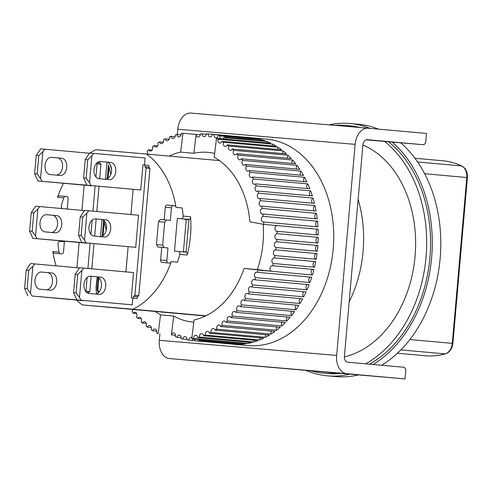 <?xml version="1.0" encoding="UTF-8"?>
<svg xmlns="http://www.w3.org/2000/svg" width="492" height="492" viewBox="0 0 492 492"><rect width="100%" height="100%" fill="white"/><g stroke="black" fill="none" stroke-linecap="round" stroke-linejoin="round"><path stroke-width="0.74" d="M83.972 284.302A8.635 5.843 -85.1 0 1 90.528 276.221A8.635 5.843 -85.1 0 1 90.546 276.221L100.639 277.131A8.635 5.843 -85.1 0 1 105.712 286.246A8.635 5.843 -85.1 0 1 99.15 294.339A8.635 5.843 -85.1 0 1 99.132 294.339L89.04 293.429A8.635 5.843 -85.1 0 1 83.972 284.302M131.29 297.912L133.504 272.574L83.825 268.103L81.838 270.545L79.483 297.457L81.014 300.218L132.25 304.831L132.84 298.054L131.29 297.912L137.28 298.447L132.84 298.066M83.825 268.103L79.606 267.74L75.19 274.278L77.724 274.493L76.119 292.845L79.483 297.457M81.014 300.218L132.25 304.831M76.119 292.845L73.585 292.629L76.795 299.856M81.838 270.545L77.724 274.493M95.313 293.995A8.635 5.843 94.9 0 0 101.506 285.606A8.635 5.843 94.9 0 0 96.414 276.768L100.639 277.131M90.147 276.203L96.414 276.768M73.585 292.629L75.19 274.278M94.009 169.592A8.635 5.843 -85.1 0 1 100.565 161.511A8.635 5.843 -85.1 0 1 100.583 161.511L110.675 162.422A8.635 5.843 -85.1 0 1 115.743 171.536A8.635 5.843 -85.1 0 1 109.187 179.629A8.635 5.843 -85.1 0 1 109.169 179.629L99.076 178.719A8.635 5.843 -85.1 0 1 94.009 169.592M144.482 164.986L145.091 158.006L93.861 153.393L91.875 155.835L89.519 182.753L91.051 185.515L140.73 189.986L91.051 185.515M93.861 153.393L89.636 153.037L85.221 159.568L87.754 159.783L86.149 178.135L89.519 182.753M86.149 178.135L83.615 177.919L86.826 185.152M91.875 155.835L87.754 159.783M105.343 179.285A8.635 5.843 94.9 0 0 111.543 170.896A8.635 5.843 94.9 0 0 106.45 162.065L110.675 162.422M100.183 161.499L106.45 162.065M83.615 177.919L85.221 159.568M335.046 125.374A124.359 91.537 95.1 0 1 345.999 125.466L349.88 125.817A124.359 91.537 95.1 0 1 359.941 127.496M388.471 141.757A124.359 91.537 95.1 0 1 429.934 257.451A124.359 91.537 95.1 0 1 369.455 364.16M345.999 125.466A124.359 91.537 95.1 0 1 356.177 127.176M384.621 141.425A124.359 91.537 95.1 0 1 426.054 257.101A124.359 91.537 95.1 0 1 365.574 363.809M362.893 144.98A109.39 80.522 95.1 0 1 415.07 256.166A109.39 80.522 95.1 0 1 344.388 356.86M340.667 373.434A124.359 91.537 95.1 0 1 327.567 373.526L323.687 373.176A124.359 91.537 95.1 0 1 311.528 370.95M336.688 373.096A124.359 91.537 95.1 0 1 323.687 373.176M333.225 248.817A103.634 76.285 95.1 0 1 247.919 345.544A103.634 76.285 95.1 0 0 333.225 248.817A103.634 76.285 95.1 0 0 266.516 139.119A103.634 76.285 95.1 0 1 333.225 248.817M368.201 128.203L190.927 113.08A17.269 11.691 94.9 0 0 190.89 113.074A17.269 11.691 94.9 0 0 177.778 129.236L355.126 144.365A17.269 11.691 94.9 0 1 368.237 128.203A17.269 11.691 94.9 0 1 368.274 128.209L426.496 133.449L425.691 142.625L423.938 144.783L367.247 139.673A5.756 3.899 -85.1 0 1 367.272 139.679M355.126 144.365L336.657 355.427A17.269 11.691 94.9 0 0 346.798 373.68L405.014 378.926L405.82 369.75L404.467 367.315L347.801 362.21A5.756 3.899 -85.1 0 1 344.425 356.122L362.887 145.066A5.756 3.899 -85.1 0 1 367.26 139.679M177.778 129.236L177.317 134.519M159.875 333.865L159.31 340.298A17.269 11.691 94.9 0 0 169.451 358.551L405.014 378.926M366.06 139.845L423.938 144.783M219.481 160.601L146.511 154.033A85.208 62.724 95.1 0 1 175.982 207.403L182.188 207.962A85.208 62.724 -84.9 0 1 183.159 216.062L190.533 216.726A85.208 62.724 95.1 0 1 187.181 255.04A2.3 1.697 -84.9 0 0 187.267 254.524A2.3 1.697 -84.9 0 0 185.785 252.088A2.3 1.697 -84.9 0 0 185.779 252.088L178.418 251.424A2.3 1.697 95.1 0 1 178.412 251.424A2.3 1.697 95.1 0 1 179.894 253.86A2.3 1.697 95.1 0 1 179.801 254.376A85.208 62.724 -84.9 0 1 177.446 262.193L171.234 261.633A85.208 62.724 95.1 0 1 132.932 309.222L205.902 315.796M190.533 216.726A2.3 1.697 95.1 0 1 190.527 217.243A2.3 1.697 95.1 0 1 188.639 219.395L184.697 219.346L188.916 219.709L186.105 251.824L181.862 251.732M183.159 216.062A2.3 1.697 95.1 0 1 183.153 216.578A2.3 1.697 95.1 0 1 181.265 218.731L188.639 219.395M205.484 315.999L82.262 304.899L132.932 309.222M64.44 241.172L63.517 251.707A2.3 1.697 95.1 0 1 61.629 253.854L54.261 253.226A2.3 1.697 95.1 0 1 54.255 253.226A2.3 1.697 95.1 0 1 52.798 251.529A85.208 62.724 -84.9 0 0 56.094 265.834M76.444 300.058A85.208 62.724 -84.9 0 0 82.262 304.899M52.798 251.529L59.003 252.088A2.3 1.697 -84.9 0 0 60.202 253.731M63.899 241.123L63.849 241.652L59.932 241.32A2.3 1.697 95.1 0 0 58.038 243.989A85.208 62.724 -84.9 0 0 59.003 252.088M171.234 261.633A2.3 1.697 95.1 0 1 169.5 263.054L162.126 262.427A2.3 1.697 95.1 0 1 162.12 262.427A2.3 1.697 95.1 0 1 160.638 259.991L161.745 247.371L157.944 247.045L156.456 244.61L158.461 221.671L160.355 219.518L164.15 219.844L165.257 207.224A2.3 1.697 95.1 0 1 167.145 205.072L174.519 205.705A2.3 1.697 95.1 0 1 174.525 205.705A2.3 1.697 95.1 0 1 175.982 207.403M146.511 154.033L95.842 149.709A85.208 62.724 -84.9 0 0 89.925 153.061M63.517 183.288A85.208 62.724 -84.9 0 0 57.539 197.298A2.3 1.697 95.1 0 1 59.28 195.871L66.648 196.505A2.3 1.697 95.1 0 1 66.654 196.505A2.3 1.697 95.1 0 1 68.136 198.94L67.25 209.038M140.73 189.986L142.932 164.857L148.922 165.386L148.775 167.102L149.931 168.418L138.805 295.624L137.434 296.725L137.28 298.447M98.904 277.882L97.896 289.185L98.123 290.68L99.027 292.082M104.218 222.212L103.043 235.662M99.913 161.511L99.79 162.926L100.952 164.242L99.679 178.774M99.027 186.253L96.819 211.468M96.168 218.94L94.661 236.129M94.009 243.602L91.801 268.817M91.149 276.295L89.821 291.448L88.449 292.543L88.382 293.312M109.033 167.151L108.062 178.307M66.709 208.977L62.791 208.626A2.3 1.697 -84.9 0 0 62.791 208.626A2.3 1.697 -84.9 0 1 61.389 205.674A85.208 62.724 95.1 0 1 63.751 197.858L57.539 197.298M59.28 195.871L66.918 196.554M65.485 196.431A2.3 1.697 -84.9 0 0 63.751 197.858M174.783 205.754L173.356 205.631A2.3 1.697 -84.9 0 0 171.468 207.784L170.361 220.404L164.15 219.844M170.361 220.404L160.355 219.518M166.56 220.078L164.672 222.23L158.461 221.671M164.672 222.23L162.667 245.17L156.456 244.61M164.143 247.587L162.667 245.17M160.638 259.991L166.85 260.551L167.957 247.931L161.745 247.371M166.85 260.551A2.3 1.697 -84.9 0 0 168.073 262.937M125.909 271.892L128.117 246.677M130.927 214.537L133.129 189.322M137.434 296.725L133.553 296.375L133.4 298.097M138.805 295.624L134.925 295.28L133.553 296.375M134.925 295.28L146.05 168.067L149.931 168.418M146.05 168.067L144.888 166.757L148.775 167.102M145.042 165.035L144.888 166.757M97.195 276.922L96.063 287.057L96.204 291.492L96.838 293.681M98.91 292.217L97.785 291.627L98.566 291.701M97.785 291.627L97.342 290.606L98.123 290.68M97.342 290.606L97.121 289.112L97.896 289.185M97.121 289.112L97.115 287.143L97.89 287.217M97.115 287.143L97.754 279.825L98.535 279.893M97.754 279.825L98.105 277.888L98.88 277.955M98.105 277.888L98.265 277.408M101.973 219.5L100.473 236.634M102.213 236.166L103.603 220.275M103.75 220.379L106.254 230.164M76.924 267.716L79.132 242.501M81.943 210.361L84.15 185.146M86.629 292.383L88.449 292.543M85.651 291.332L89.821 291.448M95.928 176.929L97.072 163.891L100.952 164.242M85.94 291.098L87.139 277.42M87.92 268.472L90.128 243.257M90.909 234.284L92.158 220.065M92.939 211.117L95.147 185.902M97.195 162.692L99.79 162.926M97.072 163.891L96.555 163.307M111.561 169.605L110.313 164.888M106.985 162.151L105.491 179.279M107.231 178.817L108.449 164.882L110.86 174.26M185.785 252.088L174.488 251.086L177.348 218.399L184.721 219.063M177.348 218.399L181.265 218.731M184.697 219.346L186.247 219.487L183.436 251.597M188.916 219.715L186.247 219.487M86.856 213.19L82.742 217.138L81.131 235.49L84.501 240.102L86.856 213.19L88.843 210.748L138.523 215.225L135.712 247.341L81.813 242.507L135.712 247.341M91.77 185.595L37.847 180.976L91.752 185.81M86.752 242.95L32.829 238.325L86.733 243.165M328.994 124.857A126.659 93.234 95.1 0 1 350.089 123.523L358.625 124.291A126.659 93.234 95.1 0 1 378.551 129.132M400.673 142.797A126.659 93.234 95.1 0 1 440.162 258.368A126.659 93.234 95.1 0 1 381.644 365.261M350.089 123.523A126.659 93.234 95.1 0 1 370.015 128.363M392.186 142.071A126.659 93.234 95.1 0 1 431.619 257.599A126.659 93.234 95.1 0 1 373.108 364.486M358.127 199.457A109.39 80.522 95.1 0 1 363.065 251.48A109.39 80.522 95.1 0 1 349.166 301.904M358.373 374.947A126.659 93.234 95.1 0 1 335.901 376.589L327.358 375.82A126.659 93.234 95.1 0 1 306.276 370.501M349.707 374.209A126.659 93.234 95.1 0 1 327.358 375.82M263.189 224.278A85.208 62.724 95.1 0 1 263.048 242.556A85.208 62.724 95.1 0 1 257.322 269.616L244.124 268.429A85.208 62.724 95.1 0 1 194.069 319.966L191.745 338.816L246.08 343.711A103.634 76.285 95.1 0 1 241.83 344.203L200.693 340.495A2.878 2.122 95.1 0 1 200.705 340.113A2.878 2.122 95.1 0 1 200.779 339.634M193.799 322.162A85.208 62.724 95.1 0 1 192.907 322.088A85.208 62.724 95.1 0 1 173.719 316.055L160.527 314.868A85.208 62.724 95.1 0 1 155.232 311.473M225.631 139.181A2.878 2.122 95.1 0 1 225.625 138.461A2.878 2.122 95.1 0 1 225.742 137.809L266.879 141.511A103.634 76.285 95.1 0 1 270.858 143.252L216.517 138.357A103.634 76.285 95.1 0 1 218.141 139.168L272.476 144.064A103.634 76.285 95.1 0 1 276.32 146.229L221.984 141.333A103.634 76.285 95.1 0 1 223.54 142.311L277.882 147.206A103.634 76.285 95.1 0 1 281.565 149.783L227.23 144.888A103.634 76.285 95.1 0 1 228.725 146.038L283.06 150.927A103.634 76.285 95.1 0 1 286.572 153.898L232.236 149.002A103.634 76.285 95.1 0 1 233.645 150.312L287.986 155.208A103.634 76.285 95.1 0 1 291.301 158.553L236.959 153.658A103.634 76.285 95.1 0 1 238.288 155.121L292.623 160.011A103.634 76.285 95.1 0 1 295.717 163.719L241.381 158.824A103.634 76.285 95.1 0 1 242.611 160.423L296.953 165.318A103.634 76.285 95.1 0 1 299.806 169.353L245.471 164.457A103.634 76.285 95.1 0 1 246.597 166.198L300.938 171.087A103.634 76.285 95.1 0 1 303.533 175.435L249.198 170.54A103.634 76.285 95.1 0 1 250.219 172.397L304.554 177.292A103.634 76.285 95.1 0 1 306.885 181.917L252.544 177.022A103.634 76.285 95.1 0 1 253.448 178.99L307.789 183.885A103.634 76.285 95.1 0 1 309.831 188.762L255.489 183.873A103.634 76.285 95.1 0 1 256.277 185.939L310.612 190.828A103.634 76.285 95.1 0 1 312.358 195.933L258.017 191.037A103.634 76.285 95.1 0 1 258.675 193.19L313.01 198.085A103.634 76.285 95.1 0 1 314.443 203.38L260.108 198.485A103.634 76.285 95.1 0 1 260.637 200.711L314.972 205.607A103.634 76.285 95.1 0 1 316.085 211.056L261.75 206.16A103.634 76.285 95.1 0 1 262.144 208.448L316.479 213.343A103.634 76.285 95.1 0 1 317.272 218.922L262.931 214.026A103.634 76.285 95.1 0 1 263.189 216.351L317.531 221.246A103.634 76.285 95.1 0 1 317.986 226.917L263.65 222.021A103.634 76.285 95.1 0 1 263.773 224.383L318.109 229.278A103.634 76.285 95.1 0 1 318.232 235.004L277.094 231.295A103.634 76.285 95.1 0 1 277.076 233.669L318.219 237.378A103.634 76.285 95.1 0 1 318.01 243.122L276.867 239.419A103.634 76.285 95.1 0 1 276.713 241.793L317.857 245.496A103.634 76.285 95.1 0 1 317.703 247.415A103.634 76.285 95.1 0 1 317.315 251.227L276.172 247.525A103.634 76.285 95.1 0 1 275.883 249.887L317.02 253.595A103.634 76.285 95.1 0 1 316.153 259.272L275.01 255.569A103.634 76.285 95.1 0 1 274.585 257.9L315.723 261.609A103.634 76.285 95.1 0 1 314.529 267.205L273.392 263.497A103.634 76.285 95.1 0 1 272.832 265.791L313.97 269.499A103.634 76.285 95.1 0 1 312.463 274.973L258.115 270.071A103.634 76.285 95.1 0 1 257.433 272.316L311.774 277.211A103.634 76.285 95.1 0 1 309.954 282.531L255.619 277.636A103.634 76.285 95.1 0 1 254.801 279.8L309.142 284.696A103.634 76.285 95.1 0 1 307.026 289.831L252.691 284.942A103.634 76.285 95.1 0 1 251.756 287.02L306.092 291.916A103.634 76.285 95.1 0 1 303.699 296.836L249.358 291.94A103.634 76.285 95.1 0 1 248.312 293.927L302.648 298.822A103.634 76.285 95.1 0 1 299.985 303.49L245.649 298.595A103.634 76.285 95.1 0 1 244.493 300.471L298.828 305.366A103.634 76.285 95.1 0 1 295.913 309.763L241.578 304.868A103.634 76.285 95.1 0 1 240.324 306.621L294.659 311.516A103.634 76.285 95.1 0 1 291.51 315.606L237.169 310.71A103.634 76.285 95.1 0 1 235.822 312.34L290.157 317.235A103.634 76.285 95.1 0 1 286.793 320.993L232.458 316.098A103.634 76.285 95.1 0 1 231.025 317.58L285.36 322.475A103.634 76.285 95.1 0 1 281.805 325.888L227.464 320.993A103.634 76.285 95.1 0 1 225.957 322.328L280.292 327.217A103.634 76.285 95.1 0 1 276.565 330.255L222.23 325.36A103.634 76.285 95.1 0 1 220.656 326.534L274.991 331.43A103.634 76.285 95.1 0 1 271.11 334.074L216.775 329.179A103.634 76.285 95.1 0 1 215.145 330.187L269.481 335.083A103.634 76.285 95.1 0 1 265.477 337.315L211.142 332.42A103.634 76.285 95.1 0 1 209.463 333.256L263.798 338.152A103.634 76.285 95.1 0 1 259.696 339.966L205.361 335.07A103.634 76.285 95.1 0 1 203.645 335.728L257.98 340.624A103.634 76.285 95.1 0 1 253.804 342.002L199.463 337.106A103.634 76.285 95.1 0 1 197.729 337.586L252.064 342.481A103.634 76.285 95.1 0 1 247.839 343.416L193.497 338.521A103.634 76.285 95.1 0 1 191.745 338.816M147.274 154.101A2.878 2.122 95.1 0 0 147.243 151.087A103.634 76.285 95.1 0 1 148.756 149.752L152.151 150.054M148.756 149.752A2.878 2.122 95.1 0 0 150.349 151.069A2.878 2.122 95.1 0 0 152.354 149.697A2.878 2.122 95.1 0 0 152.483 146.714A103.634 76.285 95.1 0 1 154.058 145.54L157.637 145.866M154.058 145.54A2.878 2.122 95.1 0 0 155.73 147.053A2.878 2.122 95.1 0 0 157.686 145.773A2.878 2.122 95.1 0 0 157.938 142.895A103.634 76.285 95.1 0 1 159.568 141.887L163.313 142.225M159.568 141.887A2.878 2.122 95.1 0 0 161.302 143.602A2.878 2.122 95.1 0 0 163.572 139.654A103.634 76.285 95.1 0 1 165.25 138.818L169.137 139.168M165.25 138.818A2.878 2.122 95.1 0 0 167.034 140.743A2.878 2.122 95.1 0 0 169.353 137.004A103.634 76.285 95.1 0 1 171.068 136.345L175.072 136.708M171.068 136.345A2.878 2.122 95.1 0 0 172.895 138.486A2.878 2.122 95.1 0 0 175.244 134.968A103.634 76.285 95.1 0 1 176.985 134.488L181.081 134.857M176.985 134.488A2.878 2.122 95.1 0 0 178.836 136.85A2.878 2.122 95.1 0 0 181.21 133.553A103.634 76.285 95.1 0 1 182.969 133.258L200.33 134.82M208.171 133.885L249.315 137.594A103.634 76.285 95.1 0 1 250.988 137.717A103.634 76.285 95.1 0 1 253.528 138.006L212.39 134.298A2.878 2.122 95.1 0 1 210.029 136.924A2.878 2.122 95.1 0 1 208.171 133.885A103.634 76.285 -84.9 0 0 206.419 133.812A2.878 2.122 95.1 0 1 204.039 136.653A2.878 2.122 95.1 0 1 202.175 133.849A103.634 76.285 -84.9 0 0 200.416 133.959A2.878 2.122 95.1 0 1 198.03 137.028A2.878 2.122 95.1 0 1 196.167 134.464L193.836 153.295A85.208 62.724 95.1 0 1 208.196 152.36A85.208 62.724 95.1 0 1 214.66 153.412M202.175 133.849L206.376 134.224M214.125 134.562L255.268 138.27A103.634 76.285 95.1 0 1 259.425 139.131L218.288 135.423A2.878 2.122 95.1 0 1 215.951 137.821A2.878 2.122 95.1 0 1 214.1 134.777A2.878 2.122 95.1 0 1 214.125 134.562A103.634 76.285 -84.9 0 0 212.39 134.298M220.619 138.732A2.878 2.122 95.1 0 1 219.93 136.309A2.878 2.122 95.1 0 1 219.992 135.872A103.634 76.285 -84.9 0 0 218.288 135.423M219.992 135.872L261.135 139.58A103.634 76.285 95.1 0 1 265.213 140.884L224.075 137.176A2.878 2.122 95.1 0 1 223.036 138.947M225.742 137.809A103.634 76.285 -84.9 0 0 224.075 137.176M198.78 339.455A2.878 2.122 95.1 0 1 198.934 340.605L240.071 344.314A103.634 76.285 95.1 0 1 235.828 344.351L194.684 340.642A2.878 2.122 95.1 0 1 194.697 340.482A2.878 2.122 95.1 0 1 195.078 339.117M235.865 343.933A2.878 2.122 -84.9 0 0 235.834 344.191A2.878 2.122 -84.9 0 0 235.828 344.351M241.916 343.336A2.878 2.122 -84.9 0 0 241.849 343.816A2.878 2.122 -84.9 0 0 241.83 344.203M247.968 342.112A2.878 2.122 -84.9 0 0 247.839 342.807A2.878 2.122 -84.9 0 0 247.839 343.416M193.497 338.521A2.878 2.122 95.1 0 1 193.504 337.912A2.878 2.122 95.1 0 1 195.871 335.23A2.878 2.122 95.1 0 1 197.729 337.586M253.977 340.261A2.878 2.122 -84.9 0 0 253.786 341.171A2.878 2.122 -84.9 0 0 253.804 342.002M199.463 337.106A2.878 2.122 95.1 0 1 199.451 336.276A2.878 2.122 95.1 0 1 201.818 333.588A2.878 2.122 95.1 0 1 203.645 335.728M259.911 337.801A2.878 2.122 -84.9 0 0 259.647 338.914A2.878 2.122 -84.9 0 0 259.696 339.966M205.361 335.07A2.878 2.122 95.1 0 1 205.305 334.019A2.878 2.122 95.1 0 1 207.673 331.337A2.878 2.122 95.1 0 1 209.463 333.256M265.735 334.744A2.878 2.122 -84.9 0 0 265.379 336.054A2.878 2.122 -84.9 0 0 265.477 337.315M211.142 332.42A2.878 2.122 95.1 0 1 211.037 331.159A2.878 2.122 95.1 0 1 213.411 328.471A2.878 2.122 95.1 0 1 215.145 330.187M271.412 331.104A2.878 2.122 -84.9 0 0 270.951 332.604A2.878 2.122 -84.9 0 0 271.11 334.074M216.775 329.179A2.878 2.122 95.1 0 1 216.615 327.709A2.878 2.122 95.1 0 1 218.983 325.021A2.878 2.122 95.1 0 1 220.656 326.534M276.904 326.916A2.878 2.122 -84.9 0 0 276.332 328.588A2.878 2.122 -84.9 0 0 276.565 330.255M222.23 325.36A2.878 2.122 95.1 0 1 221.997 323.693A2.878 2.122 95.1 0 1 224.364 321.012A2.878 2.122 95.1 0 1 225.957 322.328M282.174 322.192A2.878 2.122 -84.9 0 0 281.486 324.031A2.878 2.122 -84.9 0 0 281.805 325.888M227.464 320.993A2.878 2.122 95.1 0 1 227.15 319.136A2.878 2.122 95.1 0 1 229.518 316.454A2.878 2.122 95.1 0 1 231.025 317.58M287.199 316.965A2.878 2.122 -84.9 0 0 286.381 318.964A2.878 2.122 -84.9 0 0 286.793 320.993M232.458 316.098A2.878 2.122 95.1 0 1 232.046 314.068A2.878 2.122 95.1 0 1 234.413 311.381A2.878 2.122 95.1 0 1 235.822 312.34M291.94 311.276A2.878 2.122 -84.9 0 0 290.993 313.41A2.878 2.122 -84.9 0 0 291.51 315.606M237.169 310.71A2.878 2.122 95.1 0 1 236.652 308.515A2.878 2.122 95.1 0 1 239.026 305.827A2.878 2.122 95.1 0 1 240.324 306.621M296.375 305.145A2.878 2.122 -84.9 0 0 295.28 307.408A2.878 2.122 -84.9 0 0 295.913 309.763M241.578 304.868A2.878 2.122 95.1 0 1 240.945 302.518A2.878 2.122 95.1 0 1 243.312 299.831A2.878 2.122 95.1 0 1 244.493 300.471M300.477 298.626A2.878 2.122 -84.9 0 0 299.228 300.999A2.878 2.122 -84.9 0 0 299.985 303.49M245.649 298.595A2.878 2.122 95.1 0 1 244.893 296.104A2.878 2.122 95.1 0 1 247.261 293.416A2.878 2.122 95.1 0 1 248.312 293.927M304.21 291.744A2.878 2.122 -84.9 0 0 302.808 294.216A2.878 2.122 -84.9 0 0 303.699 296.836M249.358 291.94A2.878 2.122 95.1 0 1 248.472 289.321A2.878 2.122 95.1 0 1 250.84 286.633A2.878 2.122 95.1 0 1 251.756 287.02M307.555 284.554A2.878 2.122 -84.9 0 0 305.999 287.1A2.878 2.122 -84.9 0 0 307.026 289.831M252.691 284.942A2.878 2.122 95.1 0 1 251.664 282.211A2.878 2.122 95.1 0 1 254.032 279.524A2.878 2.122 95.1 0 1 254.801 279.8M310.501 277.094A2.878 2.122 -84.9 0 0 308.779 279.708A2.878 2.122 -84.9 0 0 309.954 282.531M255.619 277.636A2.878 2.122 95.1 0 1 254.444 274.813A2.878 2.122 95.1 0 1 256.812 272.125A2.878 2.122 95.1 0 1 257.433 272.316M313.017 269.413A2.878 2.122 -84.9 0 0 311.135 272.064A2.878 2.122 -84.9 0 0 312.463 274.973M257.322 269.616L271.307 271.264A2.878 2.122 95.1 0 1 269.991 268.361A2.878 2.122 95.1 0 1 272.359 265.674A2.878 2.122 95.1 0 1 272.832 265.791M315.101 261.553A2.878 2.122 -84.9 0 0 313.047 264.235A2.878 2.122 -84.9 0 0 314.529 267.205M273.392 263.497A2.878 2.122 95.1 0 1 271.904 260.526A2.878 2.122 95.1 0 1 274.272 257.845A2.878 2.122 95.1 0 1 274.585 257.9M316.725 253.565A2.878 2.122 -84.9 0 0 314.505 256.258A2.878 2.122 -84.9 0 0 316.153 259.272M275.01 255.569A2.878 2.122 95.1 0 1 273.361 252.556A2.878 2.122 95.1 0 1 275.735 249.868A2.878 2.122 95.1 0 1 275.883 249.887M317.857 245.496A2.878 2.122 -84.9 0 0 315.501 248.189A2.878 2.122 -84.9 0 0 317.315 251.227M276.172 247.525A2.878 2.122 95.1 0 1 274.364 244.481A2.878 2.122 95.1 0 1 276.713 241.793M318.219 237.378A2.878 2.122 -84.9 0 0 316.03 240.071A2.878 2.122 -84.9 0 0 317.758 243.103M276.867 239.419A2.878 2.122 95.1 0 1 276.744 239.413A2.878 2.122 95.1 0 1 274.893 236.363A2.878 2.122 95.1 0 1 277.076 233.669M277.094 231.295A2.878 2.122 95.1 0 1 276.799 231.295A2.878 2.122 95.1 0 1 274.948 228.251A2.878 2.122 95.1 0 1 276.959 225.57L263.761 224.383L249.893 221.794A85.208 62.724 95.1 0 0 214.186 157.206L216.517 138.357M318.109 229.278A2.878 2.122 -84.9 0 0 316.092 231.953A2.878 2.122 -84.9 0 0 317.654 234.948M317.531 221.246A2.878 2.122 -84.9 0 0 315.679 223.897A2.878 2.122 -84.9 0 0 317.082 226.837M263.65 222.021A2.878 2.122 95.1 0 1 263.189 222.052A2.878 2.122 95.1 0 1 261.338 219.002A2.878 2.122 95.1 0 1 263.189 216.351M316.479 213.343A2.878 2.122 -84.9 0 0 314.794 215.939A2.878 2.122 -84.9 0 0 316.048 218.811M262.931 214.026A2.878 2.122 95.1 0 1 262.31 214.094A2.878 2.122 95.1 0 1 260.459 211.05A2.878 2.122 95.1 0 1 262.144 208.448M314.972 205.607A2.878 2.122 -84.9 0 0 313.447 208.141A2.878 2.122 -84.9 0 0 314.548 210.92M261.75 206.16A2.878 2.122 95.1 0 1 260.963 206.289A2.878 2.122 95.1 0 1 259.112 203.245A2.878 2.122 95.1 0 1 260.637 200.711M313.01 198.085A2.878 2.122 -84.9 0 0 311.645 200.539A2.878 2.122 -84.9 0 0 312.605 203.214M260.108 198.485A2.878 2.122 95.1 0 1 259.161 198.688A2.878 2.122 95.1 0 1 257.31 195.644A2.878 2.122 95.1 0 1 258.675 193.19M310.612 190.828A2.878 2.122 -84.9 0 0 309.4 193.184A2.878 2.122 -84.9 0 0 310.218 195.742M258.017 191.037A2.878 2.122 95.1 0 1 256.916 191.339A2.878 2.122 95.1 0 1 255.065 188.288A2.878 2.122 95.1 0 1 256.277 185.939M307.789 183.885A2.878 2.122 -84.9 0 0 306.725 186.124A2.878 2.122 -84.9 0 0 307.414 188.547M255.489 183.873A2.878 2.122 95.1 0 1 254.241 184.279A2.878 2.122 95.1 0 1 252.384 181.228A2.878 2.122 95.1 0 1 253.448 178.99M304.554 177.292A2.878 2.122 -84.9 0 0 303.632 179.402A2.878 2.122 -84.9 0 0 304.204 181.677M252.544 177.022A2.878 2.122 95.1 0 1 251.148 177.55A2.878 2.122 95.1 0 1 249.296 174.506A2.878 2.122 95.1 0 1 250.219 172.397M300.938 171.087A2.878 2.122 -84.9 0 0 300.145 173.055A2.878 2.122 -84.9 0 0 300.612 175.17M249.198 170.54A2.878 2.122 95.1 0 1 247.66 171.21A2.878 2.122 95.1 0 1 245.809 168.159A2.878 2.122 95.1 0 1 246.597 166.198M296.953 165.318A2.878 2.122 -84.9 0 0 296.289 167.126A2.878 2.122 -84.9 0 0 296.651 169.07M245.471 164.457A2.878 2.122 95.1 0 1 243.804 165.281A2.878 2.122 95.1 0 1 241.953 162.231A2.878 2.122 95.1 0 1 242.611 160.423M292.623 160.011A2.878 2.122 -84.9 0 0 292.082 161.653A2.878 2.122 -84.9 0 0 292.353 163.412M241.381 158.824A2.878 2.122 95.1 0 1 239.598 159.808A2.878 2.122 95.1 0 1 237.741 156.757A2.878 2.122 95.1 0 1 238.288 155.121M287.986 155.208A2.878 2.122 -84.9 0 0 287.549 156.665A2.878 2.122 -84.9 0 0 287.74 158.233M236.959 153.658A2.878 2.122 95.1 0 1 235.065 154.82A2.878 2.122 95.1 0 1 233.208 151.776A2.878 2.122 95.1 0 1 233.645 150.312M283.06 150.927A2.878 2.122 -84.9 0 0 282.722 152.2A2.878 2.122 -84.9 0 0 282.851 153.565M232.236 149.002A2.878 2.122 95.1 0 1 230.238 150.355A2.878 2.122 95.1 0 1 228.38 147.305A2.878 2.122 95.1 0 1 228.725 146.038M277.882 147.206A2.878 2.122 -84.9 0 0 277.629 148.276A2.878 2.122 -84.9 0 0 277.703 149.433M227.23 144.888A2.878 2.122 95.1 0 1 225.145 146.431A2.878 2.122 95.1 0 1 223.288 143.381A2.878 2.122 95.1 0 1 223.54 142.311M272.476 144.064A2.878 2.122 -84.9 0 0 272.297 144.925A2.878 2.122 -84.9 0 0 272.334 145.866M221.984 141.333A2.878 2.122 95.1 0 1 219.813 143.08A2.878 2.122 95.1 0 1 217.962 140.029A2.878 2.122 95.1 0 1 218.141 139.168M266.879 141.511A2.878 2.122 -84.9 0 0 266.769 142.163A2.878 2.122 -84.9 0 0 266.775 142.889M261.135 139.58A2.878 2.122 -84.9 0 0 261.074 140.011A2.878 2.122 -84.9 0 0 261.061 140.509M255.268 138.27A2.878 2.122 -84.9 0 0 255.243 138.48A2.878 2.122 -84.9 0 0 255.225 138.75M169.23 156.075A85.208 62.724 95.1 0 1 180.638 152.108L193.836 153.295M175.472 335.273L171.394 334.886A2.878 2.122 95.1 0 1 173.621 332.943A2.878 2.122 95.1 0 1 175.361 336.645A103.634 76.285 -84.9 0 0 177.028 337.272A2.878 2.122 95.1 0 1 179.322 335.101A2.878 2.122 95.1 0 1 181.111 338.576A103.634 76.285 -84.9 0 0 182.815 339.025A2.878 2.122 95.1 0 1 185.152 336.633A2.878 2.122 95.1 0 1 186.978 339.886A103.634 76.285 -84.9 0 0 188.713 340.15A2.878 2.122 95.1 0 1 191.081 337.53A2.878 2.122 95.1 0 1 191.862 337.819M160.527 314.868L158.196 333.699M132.772 309.45A2.878 2.122 95.1 0 1 132.096 311.651A103.634 76.285 95.1 0 0 133.332 313.256A2.878 2.122 95.1 0 1 135.115 312.266A2.878 2.122 95.1 0 1 136.85 313.994A2.878 2.122 95.1 0 1 136.425 316.959A103.634 76.285 95.1 0 0 137.754 318.416A2.878 2.122 95.1 0 1 139.648 317.254A2.878 2.122 95.1 0 1 141.352 318.877A2.878 2.122 95.1 0 1 141.063 321.762A103.634 76.285 95.1 0 0 142.477 323.072A2.878 2.122 95.1 0 1 144.476 321.725A2.878 2.122 95.1 0 1 145.989 326.042A103.634 76.285 95.1 0 0 147.483 327.186A2.878 2.122 95.1 0 1 149.568 325.642A2.878 2.122 95.1 0 1 151.173 329.763A103.634 76.285 95.1 0 0 152.729 330.741A2.878 2.122 95.1 0 1 154.9 328.994A2.878 2.122 95.1 0 1 156.573 332.906A103.634 76.285 95.1 0 0 158.19 333.717M173.719 316.055L171.394 334.886M198.934 340.605A103.634 76.285 -84.9 0 0 200.693 340.495M192.692 338.902A2.878 2.122 95.1 0 1 192.932 340.562A103.634 76.285 -84.9 0 0 194.684 340.642M244.124 268.429L271.307 271.264M196.167 134.464L182.969 133.258L180.638 152.108M192.932 340.562L234.075 344.271A103.634 76.285 95.1 0 1 232.396 344.148A103.634 76.285 95.1 0 1 230.723 343.969M192.932 340.532L188.713 340.15M187.022 339.406L182.815 339.025M181.185 337.647L177.028 337.272M156.72 331.104L152.729 330.741M151.345 327.537L147.483 327.186M146.198 323.404L142.477 323.072M141.309 318.736L137.754 318.416M136.696 313.558L133.332 313.256M88.99 226.947A8.635 5.843 -85.1 0 1 95.546 218.866A8.635 5.843 -85.1 0 1 95.565 218.866L105.657 219.776A8.635 5.843 -85.1 0 1 110.725 228.891A8.635 5.843 -85.1 0 1 104.169 236.984A8.635 5.843 -85.1 0 1 104.15 236.984L94.058 236.074A8.635 5.843 -85.1 0 1 88.99 226.947M84.501 240.102L86.032 242.863M88.843 210.748L84.618 210.385L80.208 216.923L82.742 217.138M81.131 235.49L78.597 235.274L81.813 242.507M100.325 236.64A8.635 5.843 94.9 0 0 106.524 228.251A8.635 5.843 94.9 0 0 101.432 219.414L105.657 219.776M95.165 218.854L101.432 219.414M78.597 235.274L80.208 216.923M34.993 280.12A8.635 5.843 -85.1 0 1 41.549 272.039A8.635 5.843 -85.1 0 1 41.568 272.045L51.654 272.949A8.635 5.843 -85.1 0 1 56.728 282.064A8.635 5.843 -85.1 0 1 50.172 290.157A8.635 5.843 -85.1 0 1 50.153 290.157L40.061 289.247A8.635 5.843 -85.1 0 1 34.993 280.12M79.44 267.937L34.846 263.921L32.853 266.363L30.498 293.281L32.035 296.043L83.283 300.446M34.846 263.921L30.621 263.564L26.205 270.096L28.739 270.311L27.134 288.669L30.498 293.281M32.035 296.043L83.265 300.655M27.134 288.669L24.6 288.453L27.81 295.68M32.853 266.363L28.739 270.311M46.328 289.813A8.635 5.843 94.9 0 0 52.527 281.424A8.635 5.843 94.9 0 0 47.435 272.593L51.654 272.949M41.168 272.027L47.435 272.593M24.6 288.453L26.205 270.096M40.006 222.765A8.635 5.843 -85.1 0 1 46.562 214.69A8.635 5.843 -85.1 0 1 46.586 214.69L56.672 215.601A8.635 5.843 -85.1 0 1 61.746 224.715A8.635 5.843 -85.1 0 1 55.19 232.808A8.635 5.843 -85.1 0 1 55.172 232.802L45.079 231.898A8.635 5.843 -85.1 0 1 40.006 222.765M84.458 210.588L39.858 206.566L37.872 209.014L35.516 235.926L37.054 238.688M39.858 206.566L35.639 206.209L31.224 212.741L33.757 212.962L32.152 231.314L35.516 235.926M32.152 231.314L29.618 231.099L32.829 238.325M37.872 209.014L33.757 212.962M51.346 232.458A8.635 5.843 94.9 0 0 57.546 224.069A8.635 5.843 94.9 0 0 52.453 215.238L56.672 215.601M46.186 214.672L52.453 215.238M29.618 231.099L31.224 212.741M45.024 165.417A8.635 5.843 -85.1 0 1 51.58 157.335A8.635 5.843 -85.1 0 1 51.599 157.335L61.691 158.246A8.635 5.843 -85.1 0 1 66.764 167.36A8.635 5.843 -85.1 0 1 60.209 175.453A8.635 5.843 -85.1 0 1 60.184 175.453L50.098 174.543A8.635 5.843 -85.1 0 1 45.024 165.417M89.476 153.233L44.877 149.217L42.89 151.659L40.535 178.571L42.066 181.333M44.877 149.217L40.658 148.855L36.242 155.392L38.776 155.607L37.171 173.959L40.535 178.571M37.171 173.959L34.637 173.744L37.847 180.976M42.89 151.659L38.776 155.607M56.365 175.109A8.635 5.843 94.9 0 0 62.564 166.72A8.635 5.843 94.9 0 0 57.472 157.883L61.691 158.246M51.205 157.317L57.472 157.883M34.637 173.744L36.242 155.392M159.31 340.298L336.657 355.427M346.798 373.68L169.451 358.551M187.181 255.04L179.801 254.376M173.356 205.631L167.145 205.072M171.468 207.784L165.257 207.224M417.628 161.979L461.57 165.939A97.871 72.047 -84.9 0 0 442.984 160.792L414.984 158.27M424.657 173.725L466.797 177.52L452.289 343.348A11.513 8.475 -84.9 0 1 445.125 353.877A2.3 1.501 -105.7 0 0 445.494 353.84C438.827 355.716 432.136 356.349 425.42 355.753A97.871 72.047 -84.9 0 0 445.125 353.877L400.851 349.886M445.494 353.84C449.706 352.327 452.173 348.846 452.892 343.404L409.879 339.529M467.4 177.575L466.797 177.52A11.513 8.475 -84.9 0 0 461.57 165.939A2.3 1.507 -64.5 0 1 461.914 166.032C465.813 168.239 467.64 172.089 467.4 177.575L452.892 343.404M368.237 128.203L190.89 113.074M250.988 137.717L266.516 139.119M232.396 344.148L247.919 345.544M425.42 355.753L397.425 353.231M442.984 160.792C449.522 161.388 455.832 163.135 461.914 166.032"/></g></svg>

